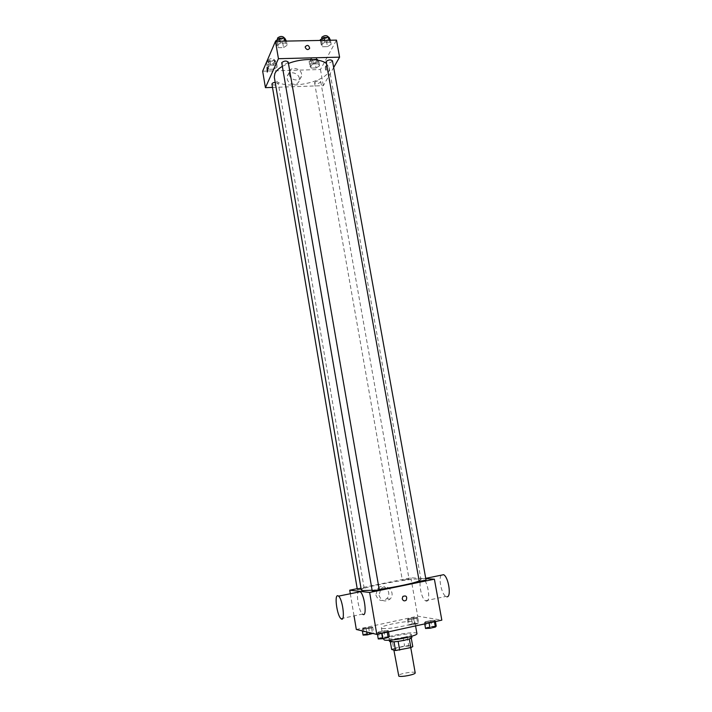 <?xml version="1.0" encoding="UTF-8"?>
<svg xmlns="http://www.w3.org/2000/svg" width="712" height="712" viewBox="0 0 712 712"><rect width="100%" height="100%" fill="white"/><g stroke="black" fill="none" stroke-linecap="round" stroke-linejoin="round"><path stroke-width="0.53" stroke-dasharray="3.56 2.67" d="M415.194 672.831C415.23 670.837 397.616 673.917 398.328 675.777M394.252 649.842C396.869 650.777 411.296 647.902 410.584 646.594C410.673 644.903 393.131 647.964 393.781 649.531L394.252 649.842M409.338 638.922L411.233 637.908L407.193 636.991L392.125 639.857L393.62 648.499L404.63 646.007L408.706 645.615L412.773 646.63M393.62 648.499L391.653 649.46M409.32 638.842L398.15 641.396M394.03 641.823L390.149 640.782L390.318 641.761M394.021 641.752L398.142 641.343M392.125 639.857L390.149 640.782M389.482 641.325C388.645 639.367 411.972 635.291 411.848 637.418M403.953 637.338C408.733 636.225 411.198 635.291 411.34 634.526C411.474 632.443 388.156 636.51 388.983 638.424L389.589 638.806C392.454 639.207 397.243 638.717 403.953 637.338M403.125 637.409L404.63 646.007M407.193 636.991L408.706 645.615M416.938 633.573C417.081 630.449 382.202 636.537 383.394 639.421M382.273 628.367C387.266 629.844 416.306 624.184 414.891 622.021C415.078 619.164 380.261 625.243 381.41 627.868L382.273 628.367M435.174 620.277L434.338 621.176L424.486 622.626L425.384 621.718L430.698 620.553L435.174 620.277L434.338 621.176L424.486 622.626L425.384 621.718L430.698 620.553L435.174 620.277L435.406 621.549M417.695 617.357L416.805 618.194L411.652 619.315L407.442 619.582L408.385 618.737L417.695 617.357L416.805 618.194L411.652 619.315L407.442 619.582L408.385 618.737L417.695 617.357L418.692 622.938L417.802 623.801L408.43 625.181L409.364 624.308L414.473 623.187L418.692 622.938M356.32 629.47L417.695 616.183L441.832 620.143M388.271 630.556L387.15 631.526L381.605 632.746L377.235 632.977L378.419 631.998L383.91 630.796L388.271 630.556L387.15 631.526L377.235 632.977L378.419 631.998L383.91 630.796L388.271 630.556L388.494 631.856M372.714 627.112L371.548 628.02L362.141 629.408L363.343 628.491L372.714 627.112L371.548 628.02L362.141 629.408L363.343 628.491L372.714 627.112L373.675 632.781L372.848 633.457M371.94 590.248L379.167 589.394M418.95 581.037L420.997 579.675C421.424 576.186 359.729 586.955 361.313 590.097M357.21 588.673L410.868 577.788L425.794 578.678M402.538 580.271L409.062 579.043L402.538 580.271M426.052 580.129L419.003 581.339M379.22 589.696L372.065 590.96M357.326 589.367L363.992 588.103L361.126 588.993M410.868 577.788L417.695 616.183M350.322 593.737L354.042 615.88M375.874 594.912C378.152 600.794 381.783 602.049 386.776 598.676C393.104 592.509 383.332 581.846 377.609 588.691L375.874 594.912M426.319 601.097C431.018 602.281 428.099 581.473 423.213 578.865C417.632 574.789 419.991 597.653 425.465 600.759L426.319 601.097M340.977 618.648L362.55 614.082C359.16 611.741 355.991 595.57 358.225 592.126M441.191 575.189C438.298 578.687 441.716 594.351 445.846 596.442L446.744 596.772M379.033 595.285C381.329 601.231 385.005 602.494 390.043 599.086C396.415 592.856 386.545 582.096 380.778 589.002L379.033 595.285M402.218 598.765L402.876 596.416M282.21 66.43L288.449 63.448M326.247 63.395L329.095 67.569C332.833 82.859 275.971 92.782 274.307 77.127M271.948 84.176C273.773 85.538 275.847 85.333 278.17 83.571L275.179 82.272M332.451 60.805C330.626 63.048 328.481 63.457 326.007 62.024M288.2 62.033C286.34 64.294 284.159 64.667 281.64 63.137M314.668 82.361C317 80.634 319.029 80.42 320.756 81.693C318.994 83.758 316.938 84.132 314.579 82.814L314.668 82.361M272.5 87.407L323.328 85.662L333.661 67.542M316.101 67.934L319.608 65.824L318.3 63.822L313.449 63.955L309.942 66.091L311.286 68.076L316.101 67.934L319.608 65.824L318.3 63.822L313.449 63.955L309.942 66.091L311.286 68.076L316.101 67.934L315.283 63.315L318.78 61.188L317.472 59.167L312.621 59.292L309.124 61.446L310.468 63.448L315.283 63.315M283.536 47.588L287.132 45.274L285.574 43.049L280.386 43.156L276.781 45.488L278.383 47.695L283.536 47.588L287.132 45.274L285.574 43.049L280.386 43.156L276.781 45.488L278.383 47.695L283.536 47.588L282.7 42.711L286.286 40.388M262.657 71.191L320.453 69.509L336.491 40.121M327.493 46.636L331.196 44.358L329.896 42.159L324.85 42.266L321.148 44.571L322.492 46.752L327.493 46.636L331.196 44.358L329.896 42.159L324.85 42.266L321.148 44.571L322.492 46.752L327.493 46.636L326.63 41.839L330.323 39.543M273.844 69.144L277.253 66.999L275.713 64.979L270.72 65.112L267.312 67.275L268.896 69.278L273.844 69.144L277.253 66.999L275.713 64.979L270.72 65.112L267.312 67.275L268.896 69.278L273.844 69.144L273.043 64.454L276.452 62.3L274.912 60.262L269.919 60.386L266.519 62.558L268.104 64.587L273.043 64.454M320.453 69.509L323.328 85.662M287.176 78.676C287.942 84.861 298.097 86.401 299.2 80.518C301.238 73.55 288.609 69.304 287.23 76.531L287.176 78.676M326.292 70.07L326.007 65.78C325.081 66.643 325.037 68.138 325.856 70.257L325.998 65.78C325.081 66.643 325.037 68.138 325.847 70.257L326.292 70.07M267.107 67.355L267.231 67.418C267.926 69.233 267.961 70.773 267.329 72.028M289.277 74.368C290.042 80.607 300.286 82.165 301.398 76.246C303.445 69.215 290.71 64.925 289.33 72.206L289.277 74.368M305.252 47.508L305.27 46.707M268.415 62.514C270.72 60.68 272.785 60.484 274.627 61.926C272.847 64.08 270.756 64.409 268.362 62.932L268.415 62.514M276.452 62.3L277.253 66.999M274.912 60.262L275.713 64.979M269.919 60.386L270.72 65.112M266.519 62.558L267.312 67.275M268.104 64.587L268.896 69.278M268.023 60.164C270.32 58.322 272.385 58.126 274.227 59.577C272.447 61.739 270.364 62.069 267.961 60.582L268.023 60.164M310.966 61.392C313.28 59.612 315.3 59.399 317.036 60.751C315.3 62.896 313.244 63.261 310.886 61.873L310.966 61.392M318.78 61.188L319.608 65.824M317.472 59.167L318.3 63.822M312.621 59.292L313.449 63.955M309.124 61.446L309.942 66.091M310.468 63.448L311.286 68.076M310.557 59.078C312.871 57.289 314.891 57.076 316.626 58.437C314.891 60.582 312.835 60.956 310.477 59.55L310.557 59.078M275.945 40.584L277.547 42.818L282.7 42.711M277.92 40.548C280.323 38.573 282.486 38.368 284.391 39.934C282.557 42.284 280.377 42.649 277.858 41.029L277.92 40.548M286.411 41.1L287.132 45.274M285.245 41.118L285.574 43.049M280.047 41.216L280.386 43.156M276.069 41.296L276.781 45.488M277.547 42.818L278.383 47.695M283.972 37.487C282.139 39.845 279.958 40.21 277.44 38.581M320.284 39.73L321.628 41.937L326.63 41.839M322.198 39.694C324.619 37.781 326.719 37.558 328.517 39.026C326.728 41.349 324.583 41.759 322.1 40.237L322.198 39.694M330.457 40.237L331.196 44.358M329.549 40.255L329.896 42.159M324.503 40.353L324.85 42.266M320.409 40.433L321.148 44.571M321.628 41.937L322.492 46.752M328.09 36.615C326.292 38.955 324.156 39.356 321.673 37.834M363.093 635.095L364.304 634.152L373.675 632.781M365.123 634.659C367.979 634.615 370.222 634.169 371.833 633.324C369.448 633.155 367.152 633.564 364.962 634.552L365.123 634.659C367.988 634.632 370.222 634.187 371.833 633.351C369.448 633.182 367.161 633.591 364.962 634.579L365.123 634.677M371.548 628.02L372.465 633.369M366.244 629.168L366.716 631.98M362.141 629.408L362.399 630.939M363.343 628.491L364.304 634.152M368.611 627.352L369.572 633.004M410.388 624.753C413.263 624.682 415.452 624.264 416.956 623.472C414.598 623.303 412.337 623.694 410.183 624.638L410.388 624.753M416.805 618.194L417.802 623.801M411.652 619.315L412.649 624.931M407.442 619.582L408.43 625.181M408.385 618.737L409.364 624.308M413.494 617.633L414.473 623.187M410.397 624.771C413.263 624.709 415.452 624.282 416.956 623.498C414.598 623.32 412.346 623.712 410.183 624.664L410.397 624.771M378.259 638.958L379.434 637.943L389.304 636.51M380.368 638.486C383.394 638.459 385.735 637.997 387.39 637.098C384.88 636.884 382.478 637.311 380.19 638.37L380.368 638.486M387.15 631.526L387.248 632.131M381.605 632.746L381.712 633.342M377.235 632.977L377.458 634.276M378.419 631.998L379.434 637.943M383.91 630.796L384.934 636.733M380.377 638.513C383.403 638.486 385.744 638.014 387.399 637.115C384.889 636.911 382.486 637.329 380.19 638.397L380.377 638.513M425.536 628.491L426.426 627.557L431.748 626.382L436.233 626.133M427.583 628.037C430.618 627.993 432.905 627.548 434.445 626.702C431.97 626.498 429.603 626.898 427.342 627.913L427.583 628.037M434.338 621.176L434.445 621.763M428.971 622.35L429.078 622.938M424.486 622.626L424.717 623.899M425.384 621.718L426.426 627.557M430.698 620.553L431.748 626.382M427.592 628.064C430.627 628.011 432.914 627.566 434.453 626.729C431.97 626.516 429.603 626.916 427.351 627.939L427.592 628.064M410.762 647.626L410.584 646.594M393.878 650.074L393.781 649.531M388.983 638.424L389.286 640.186M411.34 634.526L411.652 636.288M381.41 627.868L383.252 638.611M414.891 622.021L415.577 625.91M425.465 600.759L445.846 596.442M423.213 578.865L425.732 578.349M380.778 589.002L377.609 588.691M390.043 599.086L386.776 598.676M329.095 67.569L420.997 579.675M364.143 588.157L278.241 83.162M314.579 82.814L402.342 580.209M320.756 81.693L409.062 579.043M289.33 72.206L287.23 76.531M301.398 76.246L299.2 80.518M267.961 60.582L268.362 62.932M274.227 59.577L274.627 61.926M310.477 59.55L310.886 61.873M316.626 58.437L317.036 60.751M277.6 39.507L277.858 41.029M284.088 38.154L284.391 39.934M321.833 38.759L322.1 40.237M328.214 37.336L328.517 39.026"/><path stroke-width="1.07" d="M393.878 650.074L398.809 676.169C401.479 677.343 415.959 674.398 415.194 672.831L410.762 647.626M409.338 638.922L410.86 647.6L412.773 646.63L411.26 638.086M410.86 647.6L395.543 650.537L391.653 649.46L390.318 641.761M398.15 641.396L399.672 650.136M394.03 641.823L395.543 650.537M411.652 636.288L411.848 637.418C411.705 638.192 409.24 639.145 404.46 640.257C395.997 641.939 391.004 642.295 389.482 641.325L389.286 640.186M383.252 638.611L384.266 639.981C389.313 641.681 418.398 635.949 416.938 633.573L415.577 625.91M425.794 578.678L434.391 579.185L441.832 620.143L376.817 634.419L356.32 629.47L354.042 615.88M434.391 579.185L369.653 592.455L376.817 634.419M402.218 598.765L402.876 596.416C406.214 595.268 407.344 596.514 406.267 600.154C404.425 601.426 403.081 600.964 402.218 598.765C403.072 600.964 404.425 601.426 406.267 600.154L406.267 600.154C407.344 596.514 406.214 595.268 402.876 596.416M282.21 66.43C278.472 68.672 276.025 71.04 274.868 73.514L274.307 77.127L361.313 590.097L362.684 590.613L371.94 590.248M379.167 589.394C394.11 587.427 413.467 583.342 418.95 581.037M369.653 592.455L349.726 590.195L357.21 588.673M419.235 581.401L426.052 580.129L332.451 60.805C330.653 59.416 328.543 59.648 326.105 61.499L419.235 581.401M372.243 591.022L379.22 589.696L288.2 62.033C286.304 60.556 284.141 60.769 281.712 62.674L372.243 591.022M361.126 588.993L357.326 589.367L271.948 84.176C272.037 83.251 273.114 82.619 275.179 82.272M349.726 590.195L350.322 593.737M358.225 592.126L359.373 591.334L360.183 591.725C364.856 594.992 367.348 618.514 362.55 614.082M337.808 595.73L338.565 596.14C342.962 599.486 345.498 623.187 340.977 618.648C337.043 615.666 334.151 594.671 337.808 595.73M446.744 596.772C451.657 597.884 448.747 577.236 443.629 574.691L441.191 575.189M288.449 63.448C301.541 58.197 319.919 58.251 326.247 63.395M333.661 67.542L339.588 57.156L278.437 58.696L265.425 87.647L272.5 87.407M278.437 58.696L275.473 41.305L336.491 40.121L339.588 57.156M305.252 47.508L305.27 46.707C307.353 44.625 308.821 45.123 309.684 48.22C308.154 50.205 306.676 49.965 305.252 47.508C306.676 49.965 308.154 50.205 309.684 48.22L309.684 48.22C308.821 45.123 307.353 44.625 305.27 46.716M275.473 41.305L262.657 71.191L265.425 87.647M267.329 72.028L267.231 67.418C267.961 69.58 267.952 71.102 267.205 71.974L267.107 67.355M286.411 41.1L284.729 38.137L279.54 38.234L275.945 40.584L276.069 41.296M284.729 38.137L285.245 41.118M279.54 38.234L280.047 41.216M277.6 39.507L277.502 38.101C279.905 36.116 282.059 35.92 283.972 37.487L284.088 38.154M330.457 40.237L329.024 37.318L323.978 37.416L320.284 39.73L320.409 40.433M329.024 37.318L329.549 40.255M323.978 37.416L324.503 40.353M321.833 38.759L321.771 37.282C324.183 35.36 326.292 35.137 328.09 36.615L328.214 37.336M372.848 633.457L367.214 634.882L363.093 635.095L362.399 630.939M366.716 631.98L367.214 634.882M388.494 631.856L389.304 636.51L388.182 637.516L382.638 638.744L378.259 638.958L377.458 634.276M387.248 632.131L388.182 637.516M381.712 633.342L382.638 638.744M435.406 621.549L436.233 626.133L435.397 627.058L430.03 628.251L425.536 628.491L424.717 623.899M434.445 621.763L435.397 627.058M429.078 622.938L430.03 628.251M360.183 591.725L338.565 596.14M425.732 578.349L443.629 574.691"/></g></svg>
